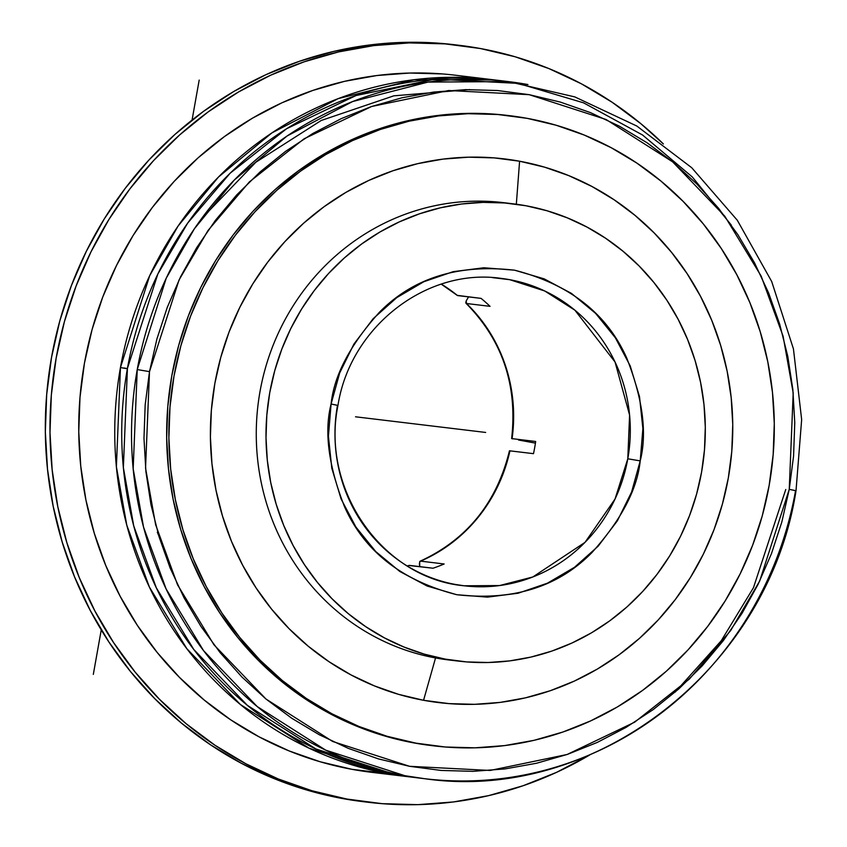<?xml version="1.0" encoding="UTF-8"?>
<svg xmlns="http://www.w3.org/2000/svg" width="847" height="847" viewBox="0 0 847 847"><rect width="100%" height="100%" fill="white"/><g stroke="black" fill="none" stroke-linecap="round" stroke-linejoin="round"><path stroke-width="1.27" d="M640.216 460.884L627.796 458.788L629.586 415.051L615.049 362.018L574.901 310.193L544.685 290.966L509.788 279.701L501.128 278.388A154.81 147.558 -83.1 0 1 509.788 279.701A154.81 147.558 -83.1 0 1 627.796 458.788A154.81 147.558 -83.1 0 1 464.156 585.785L499.561 585.563L532.827 576.976L585.023 542.355L615.017 499.074L627.796 458.788L640.216 460.884L631.608 491.991L617.389 520.81L598.109 546.241L574.51 567.289L547.49 583.159L518.099 593.239L487.459 597.135L456.755 594.71L427.153 586.039L399.805 571.471L375.75 551.566L355.931 527.078L341.087 498.947L331.802 468.264L328.424 436.216L331.092 404.008C334.057 375.422 350.139 344.867 379.35 312.342C413.209 277.901 458.269 263.851 514.563 270.182C569.459 284.306 606.823 313.517 626.642 357.836C642.778 398.715 647.299 433.061 640.216 460.884C637.251 489.471 621.169 520.026 591.958 552.551C558.109 586.992 513.038 601.042 456.755 594.71C401.849 580.587 364.496 551.376 344.665 507.057C328.53 466.178 324.009 431.832 331.092 404.008L339.7 372.902L353.919 344.083L373.199 318.652L396.798 297.604L423.818 281.733L453.209 271.654L483.849 267.758L514.563 270.182L544.155 278.854L571.503 293.422L595.557 313.326L615.377 337.815L630.221 365.946L639.506 396.629L642.884 428.677L640.216 460.884M337.964 405.406C320.579 489.958 382.855 578.49 464.156 585.785L455.495 584.472A154.81 147.558 -83.1 0 1 337.487 405.374L331.092 404.008L337.964 405.406C350.182 326.783 426.676 267.514 501.128 278.388M796.021 490.72C768.494 668.463 594.774 803.401 424.474 778.679A351.06 334.629 -83.1 0 0 795.555 490.688L789.245 489.344L793.194 392.955L783.104 336.238L761.157 276.08L724.767 216.176L672.677 161.883L606.081 119.501L529.184 94.673L448.614 90.523L371.621 106.489L304.115 138.781L249.367 181.914L208.055 230.437L179.045 279.965L149.495 371.632L137.235 369.567L166.224 278.218L194.355 228.817L234.238 180.083L287.101 135.975L352.585 101.555L428.031 82.085L508.316 81.587L527.946 84.562A351.06 334.629 -83.1 0 0 508.316 81.587A351.06 334.629 -83.1 0 0 137.235 369.567L149.495 371.632L145.546 468.02L155.636 524.738L177.584 584.896L213.973 644.8L266.064 699.093L332.659 741.474L409.556 766.302L490.127 770.452L567.119 754.486L634.625 722.195L689.373 679.061L730.686 630.539L759.695 581.01L789.245 489.344L796.021 490.72L801.654 419.583L793.438 348.879L771.702 281.522L737.335 220.294L691.745 167.738L636.817 126.034L574.817 96.907L508.316 81.587L498.512 80.401A351.06 334.629 96.9 0 0 127.431 368.392A351.06 334.629 96.9 0 0 395.03 774.518L315.91 748.97L247.377 705.36L193.783 649.48L156.324 587.839L133.741 525.934L123.366 467.565L127.431 368.392L157.828 274.057L187.685 223.089L230.193 173.159L286.53 128.776L356.005 95.542L435.22 79.11L518.142 83.387L583.572 102.836L642.577 135.012L692.317 176.981L731.353 225.154M388.064 773.671L411.187 777.059A351.06 334.629 -83.1 0 1 407.693 776.657A351.06 334.629 -83.1 0 1 388.064 773.671A351.06 334.629 -83.1 0 1 120.454 367.545L116.388 466.729L126.775 525.098L149.358 587.003L186.806 648.643L240.41 704.524L308.933 748.134L388.064 773.671L352.045 769.341L388.064 773.671M785.751 489.513L753.449 587.744L721.252 640.724L675.197 692.084M419.572 778.044L404.845 775.693A351.06 334.629 -83.1 0 1 137.235 369.567L133.17 468.751L143.545 527.12L166.139 589.014L203.587 650.665L257.181 706.536L325.714 750.156L404.845 775.693L395.03 774.518A351.06 334.629 96.9 0 0 414.67 777.493L424.474 778.679A351.06 334.629 -83.1 0 1 404.845 775.693L424.474 778.679M127.357 368.784L120.454 367.545A351.06 334.629 -83.1 0 1 491.546 79.565A351.06 334.629 -83.1 0 1 495.029 79.999L414.247 79.692L338.122 98.644L271.94 132.873L218.462 177.044L178.124 225.99L149.686 275.677L120.454 367.545L127.357 368.784M407.449 566.029A154.81 147.558 96.9 0 0 409.429 565.383L433.008 568.221A154.81 147.558 96.9 0 0 444.146 563.975L420.578 561.138A154.81 147.558 96.9 0 0 509.926 450.837L533.494 453.664A154.81 147.558 96.9 0 0 535.664 441.478L512.096 438.64A154.81 147.558 96.9 0 0 466.464 303.501L490.042 306.339A154.81 147.558 96.9 0 0 481.064 298.388L457.496 295.561A154.81 147.558 96.9 0 0 441.361 284.126A154.81 147.558 -83.1 0 1 457.496 295.561L441.255 284.158M492.435 277.615L509.788 279.701L492.435 277.615M158.611 535.357L157.341 532.308M445.278 659.125A230.278 219.5 -83.1 0 1 268.637 399.466A230.278 219.5 -83.1 0 1 513.155 203.82A230.278 219.5 -83.1 0 1 526.029 205.768A230.278 219.5 -83.1 0 1 702.671 465.427A230.278 219.5 -83.1 0 1 458.153 661.073A230.278 219.5 -83.1 0 1 445.278 659.125L466.633 661.92L488.179 662.513L509.693 660.893L530.974 657.071L551.831 651.078L572.043 642.989L591.418 632.868L609.776 620.819L626.949 606.96L642.746 591.407L657.039 574.34L669.681 555.897L680.554 536.267L689.543 515.632L696.573 494.203L701.57 472.171L704.492 449.768L705.297 427.184L703.995 404.665L700.585 382.399L695.112 360.631L687.616 339.541L678.172 319.351L666.885 300.251L653.842 282.432L639.178 266.043L623.043 251.263L605.584 238.229L586.971 227.06L567.374 217.88L547.003 210.755L526.029 205.768L504.674 202.973L483.129 202.38L461.615 204L440.334 207.822L419.487 213.815L399.276 221.903L379.89 232.025L361.531 244.074L344.369 257.933L328.562 273.486L314.269 290.553L301.627 308.996L290.754 328.625L281.765 349.26L274.735 370.69L269.738 392.722L266.826 415.125L266.011 437.708L267.313 460.228L270.722 482.494L276.207 504.261L283.692 525.352L293.136 545.542L304.433 564.642L317.466 582.461L332.13 598.85L348.265 613.63L365.724 626.664L384.337 637.833L403.934 647.013L424.305 654.138L445.278 659.125M513.155 203.82L503.425 202.645A230.278 219.5 96.9 0 0 258.907 398.291A230.278 219.5 96.9 0 0 435.549 657.95A230.278 219.5 -83.1 0 1 259.298 395.75A230.278 219.5 -83.1 0 1 508.285 203.291M423.564 700.289L435.549 657.95L423.564 700.289L398.63 694.36L374.406 685.89L351.103 674.964L328.975 661.687L308.213 646.197L289.018 628.622L271.591 609.141L256.09 587.934L242.655 565.224L231.432 541.222L222.528 516.151L216.006 490.254L211.962 463.796L210.405 437.01L211.369 410.16L214.842 383.511L220.781 357.328L229.135 331.844L239.828 307.313L252.755 283.967L267.79 262.041L284.783 241.734L303.575 223.248L323.988 206.763L345.82 192.438L368.858 180.4L392.892 170.776L417.687 163.662L442.992 159.109L468.582 157.182L494.193 157.891L519.592 161.216A273.825 261.003 96.9 0 0 214.842 383.511A273.825 261.003 96.9 0 0 423.564 700.289A273.825 261.003 96.9 0 0 728.314 477.994A273.825 261.003 96.9 0 0 519.592 161.216L544.526 167.145L568.75 175.615L592.053 186.541L614.181 199.818L634.943 215.318L654.138 232.893L671.565 252.374L687.065 273.57L700.501 296.281L711.724 320.282L720.638 345.354L727.149 371.251L731.194 397.719L732.75 424.495L731.787 451.345L728.314 477.994L722.375 504.187L714.021 529.671L703.328 554.203L690.4 577.538L675.366 599.475L658.373 619.771L639.58 638.257L619.168 654.742L597.336 669.077L574.298 681.104L550.264 690.729L525.468 697.843L500.164 702.396L474.574 704.323L448.963 703.613L423.564 700.289M516.331 204.222L519.592 161.216L516.331 204.222M415.93 743.147A317.36 302.506 -83.1 0 1 172.492 385.3A317.36 302.506 -83.1 0 1 509.481 115.668A317.36 302.506 -83.1 0 1 527.226 118.358A317.36 302.506 -83.1 0 1 770.664 476.215A317.36 302.506 -83.1 0 1 433.675 745.847A317.36 302.506 -83.1 0 1 415.93 743.147L445.363 747.012L475.051 747.827L504.706 745.582L534.044 740.32L562.779 732.062L590.624 720.913L617.336 706.97L642.64 690.358L666.293 671.258L688.082 649.829L707.774 626.293L725.201 600.883L740.172 573.832L752.57 545.394L762.258 515.855L769.14 485.5L773.163 454.617L774.285 423.511L772.485 392.457L767.784 361.785L760.235 331.78L749.913 302.718L736.901 274.894L721.337 248.573L703.37 224L683.158 201.427L660.925 181.057L636.859 163.09L611.206 147.706L584.208 135.044L556.119 125.229L527.226 118.358L497.792 114.504L468.105 113.689L438.45 115.923L409.112 121.185L380.388 129.443L352.532 140.591L325.82 154.535L300.516 171.147L276.863 190.257L255.074 211.676L235.381 235.212L217.965 260.622L202.984 287.684L190.586 316.111L180.898 345.65L174.016 376.004L169.993 406.888L168.881 438.005L170.671 469.047L175.371 499.719L182.92 529.724L193.254 558.787L206.255 586.611L221.819 612.932L239.796 637.505L259.997 660.078L282.231 680.448L306.296 698.415L331.95 713.799L358.948 726.461L387.037 736.276L415.93 743.147M509.481 115.668L507.268 115.404A317.36 302.506 96.9 0 0 170.289 385.025A317.36 302.506 96.9 0 0 413.728 742.883L384.824 736.011L356.746 726.197L329.748 713.534L304.084 698.15L280.029 680.183L257.784 659.813L237.584 637.24L219.617 612.667L204.053 586.346L191.041 558.522L180.707 529.46L173.159 499.455L168.468 468.783L166.668 437.74L167.791 406.624L171.803 375.74L178.696 345.385L188.383 315.846L200.771 287.419L215.752 260.357L233.179 234.947L252.872 211.411L274.65 189.982L298.313 170.882L323.618 154.27L350.319 140.327L378.175 129.178L406.909 120.92L436.237 115.658L465.892 113.413L495.58 114.239L507.618 115.446M346.762 799.028A381.214 363.374 -83.1 0 1 54.335 369.176A381.214 363.374 -83.1 0 1 459.127 45.293A381.214 363.374 -83.1 0 1 480.44 48.533L445.088 43.885L409.429 42.911L373.802 45.6L338.567 51.921L304.052 61.842L270.595 75.235L238.515 91.984L208.118 111.931L179.702 134.885L153.54 160.623L129.877 188.892L108.945 219.415L90.957 251.919L76.071 286.074L64.436 321.553L56.167 358.016L51.328 395.115L49.994 432.489L52.154 469.778L57.787 506.622L66.86 542.673L79.269 577.58L94.896 610.994L113.593 642.619L135.171 672.126L159.437 699.251L186.16 723.719L215.064 745.296L245.874 763.782L278.314 778.986L312.045 790.78L346.762 799.028L382.113 803.665L417.772 804.65L453.399 801.961L488.634 795.629L523.15 785.72L556.606 772.326L589.904 754.857A381.214 363.374 -83.1 0 1 368.074 802.268A381.214 363.374 -83.1 0 1 346.762 799.028L342.114 798.467L346.762 799.028M459.127 45.293L454.479 44.732A381.214 363.374 96.9 0 0 49.687 368.614A381.214 363.374 96.9 0 0 342.114 798.467A381.214 363.374 96.9 0 0 363.427 801.707L368.074 802.268M491.546 79.565L455.527 75.235A351.06 334.629 96.9 0 0 82.762 373.495A351.06 334.629 96.9 0 0 352.045 769.341A351.06 334.629 96.9 0 0 371.674 772.326L407.693 776.657M663.381 143.948L641.041 123.842L612.137 102.265L581.328 83.779L548.888 68.565L515.156 56.781L480.44 48.533A381.214 363.374 -83.1 0 1 663.381 143.948M372.055 772.369L352.045 769.341L320.081 761.739L289.018 750.887L259.15 736.879L230.765 719.865L204.148 699.993L179.553 677.462L157.203 652.486L137.32 625.308L120.105 596.182L105.716 565.404L94.292 533.261L85.939 500.069L80.751 466.136L78.76 431.801L79.989 397.381L84.435 363.215L92.058 329.642L102.773 296.969L116.484 265.513L133.053 235.582L152.322 207.473L174.111 181.438L198.209 157.743L224.37 136.611L252.364 118.231L281.913 102.805L312.723 90.47L344.507 81.344L376.957 75.521L409.757 73.043L442.6 73.943M454.903 44.785L440.44 43.335L404.781 42.35L369.154 45.039L333.919 51.371L299.404 61.28L265.947 74.674L233.867 91.423L203.471 111.37L175.054 134.324L148.892 160.062L125.229 188.33L104.297 218.854L86.309 251.358L71.423 285.513L59.788 320.992L51.519 357.455L46.68 394.554L45.346 431.928L47.506 469.217L53.139 506.061L62.212 542.112L74.621 577.019L90.248 610.443L108.945 642.058L130.523 671.576L154.789 698.69L181.512 723.158L210.416 744.735L241.226 763.221L273.666 778.435L307.397 790.219L342.114 798.467L363.839 801.76M149.495 371.632L145.176 404.834L143.979 438.28L145.906 471.652L150.957 504.621L159.077 536.882L170.173 568.115L184.159 598.024L200.887 626.325L220.209 652.741L241.924 677.007L265.831 698.902L291.696 718.214L319.277 734.751L348.297 748.367L378.493 758.912L409.556 766.302L441.192 770.452L473.102 771.331L504.981 768.917L536.511 763.253L567.405 754.391L597.347 742.396L626.049 727.404L653.259 709.553L678.691 689.013L702.099 665.986L723.274 640.692L742.004 613.366L758.107 584.292L771.426 553.726L781.834 521.974L789.245 489.344L793.565 456.141L794.761 422.695L792.834 389.324L787.784 356.354L779.663 324.094L768.568 292.861L754.582 262.951L737.853 234.651L718.531 208.235L696.816 183.968L672.91 162.073L647.044 142.762L619.464 126.224L590.444 112.609L560.248 102.064L529.184 94.673L497.549 90.523L465.638 89.644L433.759 92.058L402.23 97.723L371.335 106.584L341.394 118.569L312.681 133.572L285.481 151.422L260.05 171.962L236.641 194.99L215.466 220.284L196.737 247.61L180.633 276.683L167.314 307.249L156.907 339.001L149.495 371.632M431.811 745.614L413.728 742.883A317.36 302.506 96.9 0 0 431.472 745.572L433.675 745.847M453.293 660.438A230.278 219.5 -83.1 0 1 435.549 657.95A230.278 219.5 96.9 0 0 448.423 659.908L458.153 661.073M518.502 440.006L535.431 443.129L518.502 440.006M457.02 295.338L481.064 298.388A154.81 147.558 96.9 0 1 490.042 306.339L466.464 303.501L465.786 302.771L466.157 300.992L468.571 296.884L466.157 300.992L466.464 303.501A154.81 147.558 -83.1 0 1 512.096 438.64L512.721 438.894M511.63 438.608C517.644 385.311 502.44 340.208 466.019 303.311L466.464 303.501M512.096 438.64L535.664 441.478A154.81 147.558 96.9 0 1 533.494 453.664L509.513 450.795M510.55 451.08L509.926 450.837A154.81 147.558 -83.1 0 1 420.578 561.138L420.154 561.19C466.941 539.634 496.713 502.832 509.449 450.805M420.048 561.243L419.381 563.647L419.752 566.622L419.657 561.72M420.578 561.138L444.146 563.975A154.81 147.558 96.9 0 1 433.008 568.221L408.9 565.489M408.773 565.605L409.429 565.383M362.961 417.687L485.659 432.446M393.146 421.319L475.919 431.271M456.586 428.953L449.619 428.116M127.389 368.604L123.948 367.969M355.528 416.798L388.053 420.705M93.318 674.403L101.248 629.882M192.068 120.041L199.183 80.094M469.693 89.581L393.813 95.827L321.193 120.496L255.858 162.243L201.427 218.78M407.365 565.976L409.069 565.415"/></g></svg>
